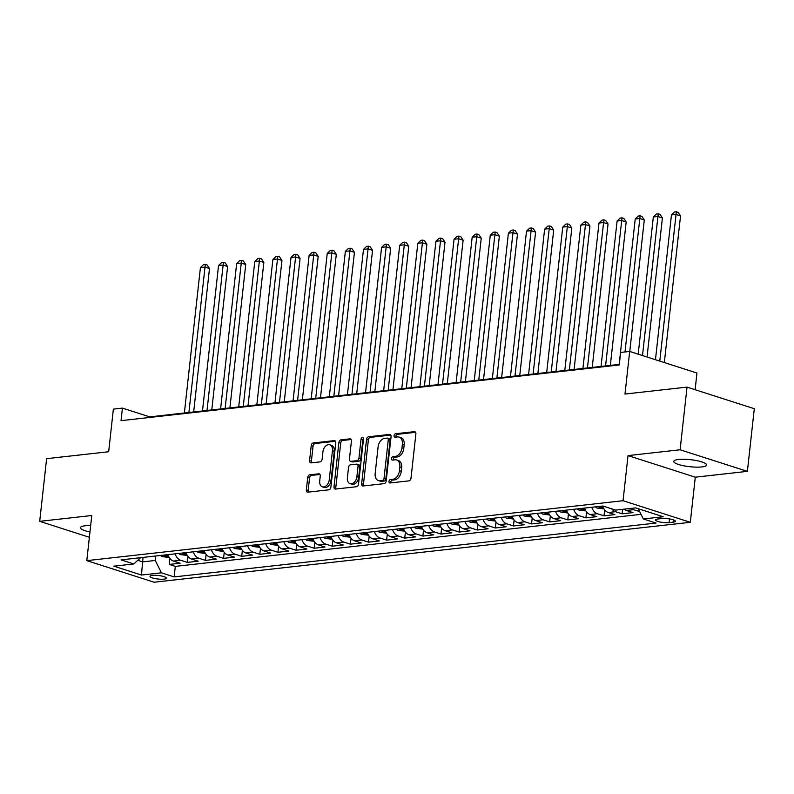 <?xml version="1.0" encoding="UTF-8"?>
<svg xmlns="http://www.w3.org/2000/svg" width="794" height="794" viewBox="0 0 794 794"><rect width="100%" height="100%" fill="white"/><g stroke="black" fill="none" stroke-linecap="round" stroke-linejoin="round"><path stroke-width="1.19" d="M388.991 481.392A1.777 1.191 -72.2 0 0 389.695 482.941A1.777 1.191 -72.2 0 0 390.053 482.97L408.94 480.866A2.531 1.707 -72.2 0 0 410.994 478.206L415.877 433.921A2.531 1.707 -72.2 0 0 414.875 431.708A2.531 1.707 -72.2 0 0 414.379 431.658L395.481 433.762A1.777 1.191 -72.2 0 0 394.042 435.628A1.777 1.191 -72.2 0 0 394.747 437.176A1.777 1.191 -72.2 0 0 395.104 437.206L397.546 436.938A8.109 5.459 -72.2 0 1 399.154 437.087A8.109 5.459 -72.2 0 1 402.369 444.174L401.963 447.866A8.109 5.459 -72.2 0 1 395.402 456.371L392.951 456.649A1.777 1.191 -72.2 0 0 391.521 458.505A1.777 1.191 -72.2 0 0 392.226 460.063A1.777 1.191 -72.2 0 0 392.573 460.093L395.025 459.815A8.109 5.459 -72.2 0 1 396.633 459.974A8.109 5.459 -72.2 0 1 399.839 467.061L399.432 470.743A8.109 5.459 -72.2 0 1 392.871 479.258L390.43 479.526A1.777 1.191 -72.2 0 0 388.991 481.392M396.633 459.974L398.449 460.56A8.109 5.459 -72.2 0 1 401.655 467.636L401.248 471.328A8.109 5.459 -72.2 0 1 394.697 479.844L392.246 480.112A1.777 1.191 -72.2 0 0 390.817 481.978A1.777 1.191 -72.2 0 0 390.906 482.881M415.599 432.303L397.298 434.348A1.777 1.191 -72.2 0 0 395.869 436.214A1.777 1.191 -72.2 0 0 395.958 437.117M399.154 437.087L400.97 437.673A8.109 5.459 -72.2 0 1 404.186 444.759L403.779 448.451A8.109 5.459 -72.2 0 1 397.218 456.957L394.777 457.235A1.777 1.191 -72.2 0 0 393.338 459.091A1.777 1.191 -72.2 0 0 393.427 459.994M90.675 525.559A16.525 3.533 -173.7 0 0 85.246 525.767A16.525 3.533 -173.7 0 0 80.462 527.682A16.525 3.533 -173.7 0 0 89.97 531.99M701.836 466.932A16.525 3.533 -173.7 0 0 706.62 465.016A16.525 3.533 -173.7 0 0 696.646 460.619A16.525 3.533 -173.7 0 0 678.562 459.468A16.525 3.533 -173.7 0 0 673.778 461.393A16.525 3.533 -173.7 0 0 683.743 465.79A16.525 3.533 -173.7 0 0 701.836 466.932M164.021 579.144A8.258 1.767 -173.7 0 0 166.412 578.181A8.258 1.767 -173.7 0 0 161.43 575.978A8.258 1.767 -173.7 0 0 152.388 575.402A8.258 1.767 -173.7 0 0 149.997 576.365A8.258 1.767 -173.7 0 0 154.979 578.568A8.258 1.767 -173.7 0 0 164.021 579.144M309.769 474.812A2.531 1.707 -72.2 0 0 307.715 477.472L306.345 489.898A2.531 1.707 -72.2 0 0 307.347 492.111A2.531 1.707 -72.2 0 0 307.854 492.161L328.835 489.819A2.531 1.707 -72.2 0 0 330.88 487.159L335.773 442.863A2.531 1.707 -72.2 0 0 334.77 440.65A2.531 1.707 -72.2 0 0 334.264 440.61L313.283 442.953A2.531 1.707 -72.2 0 0 311.228 445.613L309.581 460.619A2.531 1.707 -72.2 0 0 310.583 462.833A2.531 1.707 -72.2 0 0 311.079 462.882L320.061 461.88A2.531 1.707 -72.2 0 0 322.116 459.22L322.93 451.776A6.779 4.566 -72.2 0 1 329.758 444.789A6.779 4.566 -72.2 0 1 332.448 450.714L329.232 479.864A6.779 4.566 -72.2 0 1 322.404 486.851A6.779 4.566 -72.2 0 1 319.714 480.926L320.25 476.072A2.531 1.707 -72.2 0 0 319.248 473.859A2.531 1.707 -72.2 0 0 318.741 473.81L309.769 474.812L311.585 475.398A2.531 1.707 -72.2 0 0 309.531 478.057L308.161 490.484A2.531 1.707 -72.2 0 0 308.449 492.091M680.111 449.781L628.024 455.597L695.296 477.184L747.382 471.358L680.111 449.781L687.028 387.115L624.987 394.052L629.692 351.434L620.63 352.447L619.241 364.982L121.045 420.651L122.425 408.116L113.373 409.128L108.669 451.746L46.618 458.674L39.7 521.34L89.385 537.28M628.024 455.597L623.052 500.716L86.804 560.633L91.786 515.514L39.7 521.34M361.647 483.715A2.531 1.707 -72.2 0 0 362.65 485.928A2.531 1.707 -72.2 0 0 363.156 485.978L384.137 483.635A2.531 1.707 -72.2 0 0 386.182 480.975L391.075 436.69A2.531 1.707 -72.2 0 0 390.072 434.477A2.531 1.707 -72.2 0 0 389.566 434.427L368.585 436.769A2.531 1.707 -72.2 0 0 366.54 439.429L361.647 483.715L363.463 484.3A2.531 1.707 -72.2 0 0 363.751 485.908M356.486 486.722L335.505 489.064A2.531 1.707 -72.2 0 1 334.999 489.025A2.531 1.707 -72.2 0 1 333.996 486.811L338.889 442.516A2.531 1.707 -72.2 0 1 340.934 439.866L349.916 438.854A2.531 1.707 -72.2 0 1 350.412 438.903A2.531 1.707 -72.2 0 1 351.424 441.117L349.439 459.081A2.531 1.707 -72.2 0 0 350.442 461.294A2.531 1.707 -72.2 0 0 350.948 461.344L356.903 460.679A2.531 1.707 -72.2 0 0 358.948 458.019L361.012 439.32A1.777 1.191 -72.2 0 1 362.798 437.494A1.777 1.191 -72.2 0 1 363.503 439.042L358.531 484.062A2.531 1.707 -72.2 0 1 356.486 486.722M687.028 387.115L754.3 408.702L747.382 471.358M169.886 558.46L169.231 564.425L180.099 563.214L173.459 561.08L180.704 560.276A10.322 7.315 -96.4 0 1 175.137 553.835M187.999 556.435L187.344 562.4L198.212 561.189L191.582 559.055L198.828 558.251A10.322 7.315 -96.4 0 1 193.26 551.81M206.122 554.411L205.457 560.375L216.335 559.165L209.695 557.031L216.941 556.227A10.322 7.315 -96.4 0 1 211.373 549.785M224.236 552.386L223.58 558.351L234.448 557.14L227.809 555.006L235.054 554.202A10.322 7.315 -96.4 0 1 229.486 547.761M242.349 550.361L241.694 556.326L252.561 555.115L245.932 552.981L253.177 552.177A10.322 7.315 -96.4 0 1 247.609 545.736M260.472 548.336L259.807 554.301L270.685 553.09L264.045 550.957L271.29 550.153A10.322 7.315 -96.4 0 1 265.722 543.711M278.585 546.322L277.93 552.277L288.798 551.066L282.158 548.932L289.403 548.128A10.322 7.315 -96.4 0 1 283.835 541.687M296.698 544.297L296.043 550.252L306.911 549.041L300.281 546.907L307.526 546.103A10.322 7.315 -96.4 0 1 301.958 539.662M314.821 542.272L314.156 548.227L325.024 547.016L318.394 544.883L325.639 544.079A10.322 7.315 -96.4 0 1 320.071 537.637M332.934 540.248L332.279 546.203L343.147 544.992L336.507 542.868L343.752 542.054A10.322 7.315 -96.4 0 1 338.184 535.613M351.047 538.223L350.392 544.178L361.26 542.967L354.63 540.843L361.875 540.029A10.322 7.315 -96.4 0 1 356.308 533.588M369.17 536.198L368.505 542.153L379.373 540.942L372.743 538.818L379.989 538.004A10.322 7.315 -96.4 0 1 374.421 531.563M387.283 534.173L386.628 540.138L397.496 538.918L390.856 536.794L398.102 535.98A10.322 7.315 -96.4 0 1 392.534 529.538M405.397 532.149L404.742 538.114L415.609 536.893L408.97 534.769L416.225 533.955A10.322 7.315 -96.4 0 1 410.657 527.524M423.52 530.124L422.855 536.089L433.723 534.868L427.093 532.744L434.338 531.93A10.322 7.315 -96.4 0 1 428.77 525.499M441.633 528.099L440.978 534.064L451.846 532.843L445.206 530.72L452.451 529.906A10.322 7.315 -96.4 0 1 446.883 523.474M459.746 526.075L459.091 532.04L469.959 530.819L463.319 528.695L470.574 527.881A10.322 7.315 -96.4 0 1 465.006 521.45M477.869 524.05L477.204 530.015L488.072 528.794L481.442 526.67L488.687 525.856A10.322 7.315 -96.4 0 1 483.119 519.425M495.982 522.025L495.327 527.99L506.195 526.769L499.555 524.645L506.8 523.832A10.322 7.315 -96.4 0 1 501.232 517.4M514.095 520.001L513.44 525.965L524.308 524.745L517.668 522.621L524.923 521.807A10.322 7.315 -96.4 0 1 519.355 515.375M532.208 517.976L531.553 523.941L542.421 522.73L535.791 520.596L543.036 519.782A10.322 7.315 -96.4 0 1 537.469 513.351M550.331 515.951L549.676 521.916L560.544 520.705L553.904 518.571L561.15 517.767A10.322 7.315 -96.4 0 1 555.582 511.326M568.444 513.926L567.789 519.891L578.657 518.681L572.017 516.547L579.273 515.743A10.322 7.315 -96.4 0 1 573.705 509.301M586.558 511.902L585.903 517.867L596.77 516.656L590.141 514.522L597.386 513.718A10.322 7.315 -96.4 0 1 591.818 507.277M604.681 509.877L604.016 515.842L614.893 514.631L608.254 512.497L615.499 511.693A10.322 7.315 -96.4 0 1 611.757 508.855M622.635 509.341L622.139 513.817L633.007 512.606L626.367 510.473A10.322 7.315 -96.4 0 1 624.074 509.172M661.819 518.561L657.829 519.008A8 1.707 -173.7 0 0 655.516 519.941A8 1.707 -173.7 0 0 660.34 522.075A8 1.707 -173.7 0 0 669.104 522.621L673.094 522.184A8 1.707 -173.7 0 0 675.406 521.251A8 1.707 -173.7 0 0 670.583 519.117A8 1.707 -173.7 0 0 661.819 518.561M623.052 500.716L690.314 522.303L154.076 582.22L86.804 560.633M169.231 564.425L175.315 566.38L174.154 576.91L656.052 523.057L643.329 518.978L638.207 508.716M174.154 576.91L161.43 572.821L141.501 575.054L113.87 566.182L133.799 563.958L121.065 559.879L602.964 506.026L615.687 510.115L635.617 507.882L663.248 516.755L643.329 518.978M639.646 511.594L633.622 509.669A10.322 7.315 -96.4 0 1 631.319 508.368M622.139 513.817L615.499 511.693M604.016 515.842L597.386 513.718M585.903 517.867L579.273 515.743M567.789 519.891L561.15 517.767M549.676 521.916L543.036 519.782M531.553 523.941L524.923 521.807M513.44 525.965L506.8 523.832M495.327 527.99L488.687 525.856M477.204 530.015L470.574 527.881M459.091 532.04L452.451 529.906M440.978 534.064L434.338 531.93M422.855 536.089L416.225 533.955M404.742 538.114L398.102 535.98M386.628 540.138L379.989 538.004M368.505 542.153L361.875 540.029M350.392 544.178L343.752 542.054M332.279 546.203L325.639 544.079M314.156 548.227L307.526 546.103M296.043 550.252L289.403 548.128M277.93 552.277L271.29 550.153M259.807 554.301L253.177 552.177M241.694 556.326L235.054 554.202M223.58 558.351L216.941 556.227M205.457 560.375L198.828 558.251M187.344 562.4L180.704 560.276M175.315 566.38L641.016 514.343M143.079 557.418L142.583 561.884L155.267 560.465L155.753 555.999M695.117 389.715L696.953 373.021L629.692 351.434M695.296 477.184L690.314 522.303M619.31 364.396L149.699 416.87L122.425 408.116M137.749 560.326L142.583 561.884L141.501 575.054M149.639 417.455L149.699 416.87M602.686 506.066A10.322 7.315 83.6 0 0 608.254 512.497M584.573 508.091A10.322 7.315 83.6 0 0 590.141 514.522M566.45 510.115A10.322 7.315 83.6 0 0 572.017 516.547M548.336 512.13A10.322 7.315 83.6 0 0 553.904 518.571M530.223 514.155A10.322 7.315 83.6 0 0 535.791 520.596M512.1 516.179A10.322 7.315 83.6 0 0 517.668 522.621M493.987 518.204A10.322 7.315 83.6 0 0 499.555 524.645M475.874 520.229A10.322 7.315 83.6 0 0 481.442 526.67M457.751 522.254A10.322 7.315 83.6 0 0 463.319 528.695M439.638 524.278A10.322 7.315 83.6 0 0 445.206 530.72M421.525 526.303A10.322 7.315 83.6 0 0 427.093 532.744M403.402 528.328A10.322 7.315 83.6 0 0 408.97 534.769M385.288 530.352A10.322 7.315 83.6 0 0 390.856 536.794M367.175 532.377A10.322 7.315 83.6 0 0 372.743 538.818M349.052 534.402A10.322 7.315 83.6 0 0 354.63 540.843M330.939 536.426A10.322 7.315 83.6 0 0 336.507 542.868M312.826 538.451A10.322 7.315 83.6 0 0 318.394 544.883M294.713 540.476A10.322 7.315 83.6 0 0 300.281 546.907M276.59 542.501A10.322 7.315 83.6 0 0 282.158 548.932M258.477 544.525A10.322 7.315 83.6 0 0 264.045 550.957M240.364 546.55A10.322 7.315 83.6 0 0 245.932 552.981M222.241 548.575A10.322 7.315 83.6 0 0 227.809 555.006M204.127 550.599A10.322 7.315 83.6 0 0 209.695 557.031M186.014 552.624A10.322 7.315 83.6 0 0 191.582 559.055M133.799 563.958L140.617 557.696M167.891 554.639A10.322 7.315 83.6 0 0 173.459 561.08M155.267 560.465L161.43 572.821M390.787 435.072L370.401 437.355A2.531 1.707 -72.2 0 0 368.356 440.015L363.463 484.3M382.559 480.41A1.777 1.191 -72.2 0 0 383.998 478.544L388.286 439.678A1.777 1.191 -72.2 0 0 387.581 438.119A1.777 1.191 -72.2 0 0 387.234 438.089L384.653 438.377A8.109 5.459 -72.2 0 0 378.093 446.883L375.165 473.462A8.109 5.459 -72.2 0 0 378.371 480.549A8.109 5.459 -72.2 0 0 379.979 480.698L384.375 480.995A1.777 1.191 -72.2 0 0 385.815 479.129L383.998 478.544M387.581 438.119L389.397 438.705A1.777 1.191 -72.2 0 1 390.102 440.253L385.815 479.129M378.371 480.549L380.197 481.124A8.109 5.459 -72.2 0 0 381.805 481.283L379.979 480.698M384.375 480.995L381.805 481.283M351.137 439.509L342.75 440.442A2.531 1.707 -72.2 0 0 340.705 443.102L335.812 487.387A2.531 1.707 -72.2 0 0 336.1 489.005M350.442 461.294L352.258 461.88A2.531 1.707 -72.2 0 0 352.764 461.929L358.719 461.264A2.531 1.707 -72.2 0 0 360.774 458.604L362.838 439.906L361.012 439.32M363.493 438.457A1.777 1.191 -72.2 0 0 362.838 439.906M347.385 477.72A6.779 4.566 -72.2 0 0 350.065 483.645A6.779 4.566 -72.2 0 0 356.893 476.658L358.025 466.386A2.531 1.707 -72.2 0 0 357.022 464.172A2.531 1.707 -72.2 0 0 356.526 464.123L350.561 464.788A2.531 1.707 -72.2 0 0 348.516 467.448L347.385 477.72M350.065 483.645L351.881 484.221A6.779 4.566 -72.2 0 0 358.709 477.234L356.893 476.658M357.022 464.172L358.838 464.748A2.531 1.707 -72.2 0 1 359.851 466.961L358.709 477.234M319.962 474.455L311.585 475.398M322.404 486.851L324.22 487.437A6.779 4.566 -72.2 0 0 331.048 480.449L329.232 479.864M329.758 444.789L331.574 445.374A6.779 4.566 -72.2 0 1 334.264 451.3L331.048 480.449M335.485 441.256L315.099 443.538A2.531 1.707 -72.2 0 0 313.054 446.198L311.397 461.205A2.531 1.707 -72.2 0 0 311.675 462.813M664.33 362.55L680.527 215.908L675.982 214.449L671.446 214.956L655.467 359.712M659.784 361.091L676.339 211.78L678.165 212.365L680.527 215.908M671.446 214.956L674.533 211.988L676.339 211.78M647.05 357.012L662.404 217.933L657.859 216.474L653.333 216.98L638.187 354.164M642.505 355.553L658.226 213.804L660.042 214.39L662.404 217.933M653.333 216.98L656.42 214.013L658.226 213.804M603.986 508.894L597.207 508.071A6.838 4.843 -96.4 0 1 595.381 506.88M629.771 351.464L644.291 219.958L639.746 218.499L635.22 219.005L619.161 364.406M598.825 506.493A6.838 4.843 83.6 0 0 599.321 506.939C601.395 507.723 602.12 507.644 601.495 506.701A6.838 4.843 -96.4 0 1 600.998 506.254M601.921 507.237L601.495 506.701M625.007 351.96L640.113 215.829L641.929 216.415L644.291 219.958M635.22 219.005L638.297 216.037L640.113 215.829M585.863 510.919L579.094 510.095A6.838 4.843 -96.4 0 1 577.268 508.904M610.338 365.399L626.178 221.983L621.633 220.524L617.097 221.03L601.048 366.431M580.702 508.517A6.838 4.843 83.6 0 0 581.208 508.964C583.282 509.748 584.007 509.669 583.382 508.726A6.838 4.843 -96.4 0 1 582.875 508.279M583.798 509.262L583.382 508.726M605.574 365.925L621.99 217.854L623.816 218.439L626.178 221.983M617.097 221.03L620.183 218.062L621.99 217.854M567.75 512.944L560.971 512.12A6.838 4.843 -96.4 0 1 559.145 510.929M592.225 367.423L608.055 224.007L603.509 222.548L598.984 223.054L582.935 368.456M562.589 510.542A6.838 4.843 83.6 0 0 563.085 510.989C565.169 511.773 565.894 511.693 565.259 510.75A6.838 4.843 -96.4 0 1 564.762 510.304M565.685 511.286L565.259 510.75M587.461 367.95L603.877 219.878L605.693 220.464L608.055 224.007M598.984 223.054L602.07 220.087L603.877 219.878M549.637 514.959L542.858 514.145A6.838 4.843 -96.4 0 1 541.032 512.954M574.112 369.448L589.942 226.032L585.396 224.573L580.871 225.079L564.812 370.48M544.476 512.567A6.838 4.843 83.6 0 0 544.972 513.013C547.046 513.797 547.771 513.718 547.145 512.775A6.838 4.843 -96.4 0 1 546.649 512.329M547.572 513.311L547.145 512.775M569.348 369.974L585.764 221.903L587.58 222.489L589.942 226.032M580.871 225.079L583.947 222.112L585.764 221.903M531.514 516.983L524.745 516.169A6.838 4.843 -96.4 0 1 522.918 514.978M555.989 371.473L571.829 228.057L567.283 226.598L562.748 227.104L546.699 372.505M526.353 514.591A6.838 4.843 83.6 0 0 526.859 515.038C528.933 515.822 529.658 515.743 529.032 514.8A6.838 4.843 -96.4 0 1 528.526 514.343M529.449 515.336L529.032 514.8M551.225 371.999L567.641 223.928L569.467 224.513L571.829 228.057M562.748 227.104L565.834 224.126L567.641 223.928M513.4 519.008L506.622 518.194A6.838 4.843 -96.4 0 1 504.795 517.003M537.875 373.498L553.706 230.081L549.16 228.622L544.634 229.129L528.586 374.53M508.239 516.616A6.838 4.843 83.6 0 0 508.736 517.063C510.82 517.847 511.544 517.757 510.909 516.825A6.838 4.843 -96.4 0 1 510.413 516.368M511.336 517.36L510.909 516.825M533.111 374.024L549.527 225.953L551.344 226.538L553.706 230.081M544.634 229.129L547.721 226.151L549.527 225.953M495.287 521.033L488.509 520.219A6.838 4.843 -96.4 0 1 486.682 519.028M519.762 375.522L535.593 232.106L531.047 230.647L526.521 231.153L510.463 376.555M490.126 518.641A6.838 4.843 83.6 0 0 490.623 519.087C492.697 519.871 493.421 519.782 492.796 518.849A6.838 4.843 -96.4 0 1 492.3 518.393M493.223 519.385L492.796 518.849M514.998 376.048L531.414 227.977L533.231 228.563L535.593 232.106M526.521 231.153L529.598 228.176L531.414 227.977M477.164 523.057L470.395 522.244A6.838 4.843 -96.4 0 1 468.569 521.053M501.639 377.537L517.48 234.131L512.934 232.672L508.398 233.178L492.349 378.579M472.003 520.666A6.838 4.843 83.6 0 0 472.509 521.112C474.584 521.896 475.308 521.807 474.683 520.874A6.838 4.843 -96.4 0 1 474.177 520.417M475.11 521.41L474.683 520.874M496.875 378.073L513.291 230.002L515.117 230.588L517.48 234.131M508.398 233.178L511.485 230.2L513.291 230.002M459.051 525.082L452.272 524.268A6.838 4.843 -96.4 0 1 450.446 523.067M483.526 379.562L499.357 236.155L494.811 234.696L490.285 235.203L474.236 380.604M453.89 522.69A6.838 4.843 83.6 0 0 454.386 523.137C456.471 523.911 457.195 523.832 456.56 522.899A6.838 4.843 -96.4 0 1 456.064 522.442M456.987 523.435L456.56 522.899M478.762 380.098L495.178 232.027L496.994 232.612L499.357 236.155M490.285 235.203L493.372 232.225L495.178 232.027M440.938 527.107L434.159 526.293A6.838 4.843 -96.4 0 1 432.333 525.092M465.413 381.586L481.243 238.18L476.698 236.721L472.172 237.227L456.113 382.629M435.777 524.715A6.838 4.843 83.6 0 0 436.273 525.162C438.348 525.936 439.072 525.856 438.447 524.913A6.838 4.843 -96.4 0 1 437.951 524.467M438.874 525.459L438.447 524.913M460.649 382.122L477.065 234.051L478.881 234.637L481.243 238.18M472.172 237.227L475.249 234.25L477.065 234.051M422.815 529.132L416.046 528.318A6.838 4.843 -96.4 0 1 414.22 527.117M447.29 383.611L463.13 240.205L458.585 238.746L454.049 239.252L438 384.653M417.654 526.74A6.838 4.843 83.6 0 0 418.16 527.186C420.234 527.96 420.959 527.881 420.334 526.938A6.838 4.843 -96.4 0 1 419.828 526.491M420.76 527.484L420.334 526.938M442.526 384.147L458.942 236.076L460.768 236.662L463.13 240.205M454.049 239.252L457.136 236.275L458.942 236.076M404.702 531.156L397.923 530.342A6.838 4.843 -96.4 0 1 396.097 529.141M429.177 385.636L445.007 242.23L440.462 240.771L435.936 241.277L419.887 386.678M399.541 528.764A6.838 4.843 83.6 0 0 400.037 529.211C402.121 529.985 402.846 529.906 402.211 528.963A6.838 4.843 -96.4 0 1 401.714 528.516M402.637 529.509L402.211 528.963M424.413 386.172L440.829 238.101L442.645 238.686L445.007 242.23M435.936 241.277L439.022 238.299L440.829 238.101M386.589 533.181L379.81 532.367A6.838 4.843 -96.4 0 1 377.984 531.166M411.064 387.661L426.894 244.254L422.348 242.795L417.823 243.301L401.764 388.703M381.428 530.789A6.838 4.843 83.6 0 0 381.924 531.236C384.008 532.01 384.733 531.93 384.098 530.988A6.838 4.843 -96.4 0 1 383.601 530.541M384.524 531.533L384.098 530.988M406.3 388.197L422.716 240.125L424.532 240.701L426.894 244.254M417.823 243.301L420.899 240.324L422.716 240.125M368.466 535.206L361.697 534.392A6.838 4.843 -96.4 0 1 359.871 533.191M392.941 389.685L408.781 246.279L404.235 244.82L399.7 245.326L383.651 390.727M363.305 532.814A6.838 4.843 83.6 0 0 363.811 533.26C365.885 534.034 366.61 533.955 365.984 533.012A6.838 4.843 -96.4 0 1 365.478 532.566M366.411 533.548L365.984 533.012M388.177 390.221L404.603 242.15L406.419 242.726L408.781 246.279M399.7 245.326L402.786 242.349L404.603 242.15M350.353 537.23L343.584 536.416A6.838 4.843 -96.4 0 1 341.748 535.216M374.828 391.71L390.658 248.294L386.112 246.845L381.586 247.351L365.538 392.752M345.192 534.828A6.838 4.843 83.6 0 0 345.688 535.285C347.772 536.059 348.497 535.98 347.861 535.037A6.838 4.843 -96.4 0 1 347.365 534.59M348.288 535.573L347.861 535.037M370.064 392.246L386.479 244.175L388.296 244.751L390.658 248.294M381.586 247.351L384.673 244.373L386.479 244.175M332.239 539.255L325.461 538.441A6.838 4.843 -96.4 0 1 323.634 537.24M356.714 393.735L372.545 250.318L367.999 248.869L363.473 249.366L347.415 394.777M327.078 536.853A6.838 4.843 83.6 0 0 327.575 537.31C329.659 538.084 330.383 538.004 329.748 537.062A6.838 4.843 -96.4 0 1 329.252 536.615M330.175 537.598L329.748 537.062M351.95 394.271L368.366 246.2L370.183 246.775L372.545 250.318M363.473 249.366L366.55 246.398L368.366 246.2M314.116 541.28L307.347 540.466A6.838 4.843 -96.4 0 1 305.521 539.265M338.591 395.759L354.432 252.343L349.886 250.884L345.35 251.39L329.302 396.802M308.955 538.878A6.838 4.843 83.6 0 0 309.462 539.334C311.536 540.109 312.26 540.029 311.635 539.086A6.838 4.843 -96.4 0 1 311.139 538.64M312.062 539.622L311.635 539.086M333.827 396.295L350.253 248.224L352.07 248.8L354.432 252.343M345.35 251.39L348.437 248.423L350.253 248.224M296.003 543.304L289.234 542.481A6.838 4.843 -96.4 0 1 287.398 541.29M320.478 397.784L336.309 254.368L331.763 252.909L327.237 253.415L311.188 398.826M290.842 540.903A6.838 4.843 83.6 0 0 291.338 541.359C293.423 542.133 294.147 542.054 293.512 541.111A6.838 4.843 -96.4 0 1 293.016 540.664M293.939 541.647L293.512 541.111M315.714 398.32L332.13 250.239L333.946 250.825L336.309 254.368M327.237 253.415L330.324 250.447L332.13 250.239M277.89 545.329L271.111 544.505A6.838 4.843 -96.4 0 1 269.285 543.314M302.365 399.809L318.196 256.393L313.65 254.934L309.124 255.44L293.065 400.851M272.729 542.927A6.838 4.843 83.6 0 0 273.225 543.384C275.31 544.158 276.034 544.079 275.399 543.136A6.838 4.843 -96.4 0 1 274.903 542.689M275.826 543.672L275.399 543.136M297.601 400.345L314.017 252.264L315.833 252.849L318.196 256.393M309.124 255.44L312.201 252.472L314.017 252.264M259.767 547.354L252.998 546.53A6.838 4.843 -96.4 0 1 251.172 545.339M284.252 401.833L300.082 258.417L295.537 256.958L291.001 257.464L274.952 402.876M254.616 544.952A6.838 4.843 83.6 0 0 255.112 545.399C257.187 546.183 257.911 546.103 257.286 545.16A6.838 4.843 -96.4 0 1 256.79 544.714M257.713 545.696L257.286 545.16M279.478 402.369L295.904 254.288L297.72 254.874L300.082 258.417M291.001 257.464L294.088 254.497L295.904 254.288M241.654 549.379L234.885 548.555A6.838 4.843 -96.4 0 1 233.049 547.364M266.129 403.858L281.959 260.442L277.424 258.983L272.888 259.489L256.839 404.89M236.493 546.977A6.838 4.843 83.6 0 0 236.989 547.423C239.073 548.207 239.798 548.128 239.163 547.185A6.838 4.843 -96.4 0 1 238.666 546.738M239.59 547.721L239.163 547.185M261.365 404.384L277.781 256.313L279.597 256.899L281.959 260.442M272.888 259.489L275.975 256.522L277.781 256.313M223.541 551.403L216.762 550.579A6.838 4.843 -96.4 0 1 214.936 549.388M248.016 405.883L263.846 262.467L259.301 261.008L254.775 261.514L238.716 406.915M218.38 549.001A6.838 4.843 83.6 0 0 218.876 549.448C220.96 550.232 221.685 550.153 221.05 549.21A6.838 4.843 -96.4 0 1 220.553 548.763M221.476 549.746L221.05 549.21M243.252 406.409L259.668 258.338L261.484 258.923L263.846 262.467M254.775 261.514L257.852 258.546L259.668 258.338M205.418 553.428L198.649 552.604A6.838 4.843 -96.4 0 1 196.823 551.413M229.903 407.908L245.733 264.491L241.187 263.032L236.662 263.539L220.603 408.94M200.267 551.026A6.838 4.843 83.6 0 0 200.763 551.473C202.837 552.257 203.562 552.177 202.936 551.235A6.838 4.843 -96.4 0 1 202.44 550.788M203.363 551.77L202.936 551.235M225.129 408.434L241.555 260.363L243.371 260.948L245.733 264.491M236.662 263.539L239.738 260.571L241.555 260.363M187.305 555.453L180.536 554.629A6.838 4.843 -96.4 0 1 178.7 553.438M211.78 409.932L227.61 266.516L223.074 265.057L218.539 265.563L202.49 410.964M182.144 553.051A6.838 4.843 83.6 0 0 182.64 553.497C184.724 554.281 185.449 554.202 184.813 553.259A6.838 4.843 -96.4 0 1 184.317 552.813M185.24 553.795L184.813 553.259M207.016 410.458L223.432 262.387L225.248 262.973L227.61 266.516M218.539 265.563L221.625 262.596L223.432 262.387M169.191 557.467L162.413 556.654A6.838 4.843 -96.4 0 1 160.587 555.463M193.667 411.957L209.497 268.541L204.951 267.082L200.425 267.588L184.367 412.989M164.03 555.075A6.838 4.843 83.6 0 0 164.527 555.522C166.611 556.306 167.335 556.227 166.7 555.284A6.838 4.843 -96.4 0 1 166.204 554.837M167.127 555.82L166.7 555.284M188.903 412.483L205.318 264.412L207.135 264.998L209.497 268.541M200.425 267.588L203.502 264.62L205.318 264.412M626.367 510.473L633.622 509.669M673.352 519.842L673.094 522.184M669.511 518.929L669.104 522.621M394.697 479.844L392.871 479.258M401.248 471.328L399.432 470.743M401.655 467.636L399.839 467.061M394.777 457.235L392.951 456.649M397.218 456.957L395.402 456.371M403.779 448.451L401.963 447.866M404.186 444.759L402.369 444.174M397.298 434.348L395.481 433.762M415.312 431.956L414.379 431.658M392.246 480.112L390.43 479.526M368.356 440.015L366.54 439.429M370.401 437.355L368.585 436.769M390.509 434.725L389.566 434.427M390.102 440.253L388.286 439.678M335.812 487.387L333.996 486.811M340.705 443.102L338.889 442.516M342.75 440.442L340.934 439.866M350.849 439.161L349.916 438.854M352.764 461.929L350.948 461.344M358.719 461.264L356.903 460.679M360.774 458.604L358.948 458.019M359.851 466.961L358.025 466.386M319.684 474.107L318.741 473.81M334.264 451.3L332.448 450.714M311.397 461.205L309.581 460.619M313.054 446.198L311.228 445.613M315.099 443.538L313.283 442.953M335.207 440.908L334.264 440.61M308.161 490.484L306.345 489.898M309.531 478.057L307.715 477.472M597.346 508.1L603.212 507.445M599.381 506.433L599.321 506.939M579.223 510.125L585.099 509.47M581.258 508.458L581.208 508.964M561.11 512.15L566.985 511.495M563.144 510.482L563.085 510.989M542.997 514.175L548.862 513.519M545.031 512.507L544.972 513.013M524.874 516.199L530.749 515.544M526.908 514.532L526.859 515.038M506.761 518.224L512.636 517.569M508.795 516.557L508.736 517.063M488.647 520.249L494.513 519.584M490.682 518.581L490.623 519.087M470.524 522.273L476.4 521.608M472.559 520.606L472.509 521.112M452.411 524.288L458.287 523.633M454.446 522.621L454.386 523.137M434.298 526.313L440.164 525.658M436.333 524.645L436.273 525.162M416.185 528.338L422.051 527.682M418.21 526.67L418.16 527.186M398.062 530.362L403.938 529.707M400.097 528.695L400.037 529.211M379.949 532.387L385.815 531.732M381.983 530.72L381.924 531.236M361.836 534.412L367.701 533.757M363.86 532.744L363.811 533.26M343.713 536.436L349.588 535.781M345.747 534.769L345.688 535.285M325.6 538.461L331.465 537.806M327.634 536.794L327.575 537.31M307.486 540.486L313.352 539.831M309.511 538.818L309.462 539.334M289.363 542.51L295.239 541.855M291.398 540.843L291.338 541.359M271.25 544.535L277.116 543.88M273.285 542.868L273.225 543.384M253.137 546.56L259.003 545.905M255.162 544.892L255.112 545.399M235.014 548.585L240.89 547.929M237.049 546.917L236.989 547.423M216.901 550.609L222.767 549.954M218.936 548.942L218.876 549.448M198.788 552.634L204.654 551.979M200.813 550.967L200.763 551.473M180.665 554.659L186.54 554.004M182.699 552.991L182.64 553.497M162.552 556.683L168.417 556.028M164.586 555.016L164.527 555.522"/></g></svg>
